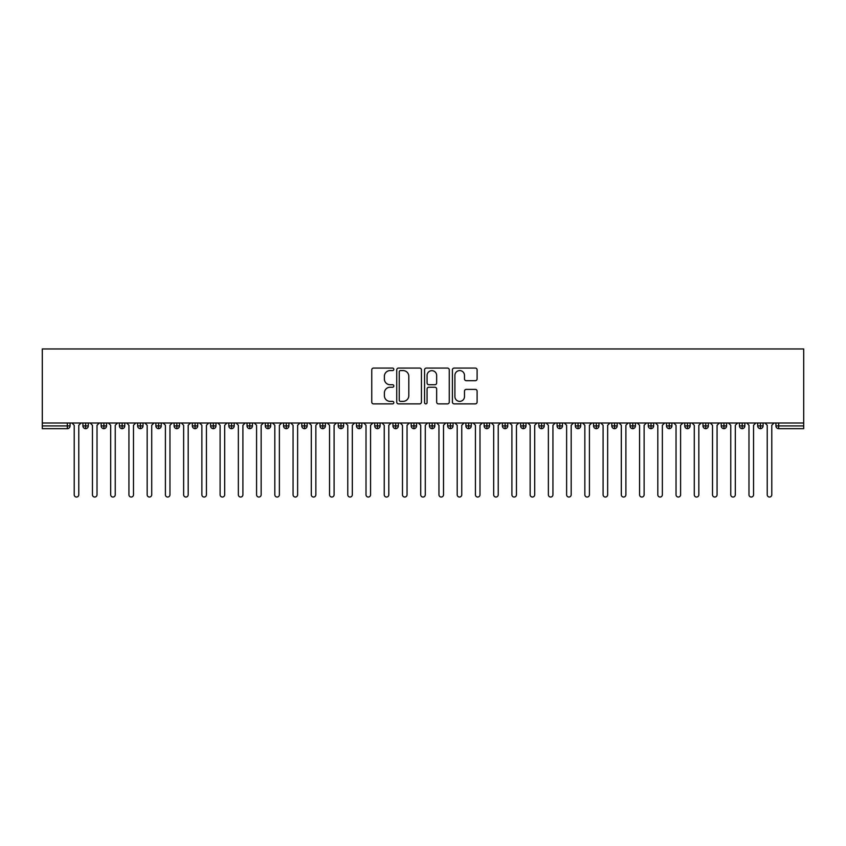 <?xml version="1.0" encoding="UTF-8"?>
<svg xmlns="http://www.w3.org/2000/svg" width="846" height="846" viewBox="0 0 846 846"><rect width="100%" height="100%" fill="white"/><g stroke="black" fill="none" stroke-linecap="round" stroke-linejoin="round"><path stroke-width="1.27" d="M393.824 369.332A1.248 1.248 0 0 0 392.565 368.073L373.551 368.073A1.787 1.787 0 0 0 371.754 369.871L371.754 402.093A1.787 1.787 0 0 0 373.551 403.88L392.565 403.88A1.248 1.248 0 0 0 393.824 402.622A1.248 1.248 0 0 0 392.565 401.374L390.112 401.374A5.732 5.732 0 0 1 384.38 395.642L384.38 392.956A5.732 5.732 0 0 1 390.112 387.235L392.565 387.235A1.248 1.248 0 0 0 393.824 385.977A1.248 1.248 0 0 0 392.565 384.729L390.112 384.729A5.732 5.732 0 0 1 384.38 378.997L384.38 376.311A5.732 5.732 0 0 1 390.112 370.58L392.565 370.58A1.248 1.248 0 0 0 393.824 369.332M475.315 380.7A1.787 1.787 0 0 0 477.102 378.913L477.102 369.871A1.787 1.787 0 0 0 475.315 368.073L454.196 368.073A1.787 1.787 0 0 0 452.399 369.871L452.399 402.093A1.787 1.787 0 0 0 454.196 403.88L475.315 403.88A1.787 1.787 0 0 0 477.102 402.093L477.102 391.169A1.787 1.787 0 0 0 475.315 389.382L466.273 389.382A1.787 1.787 0 0 0 464.486 391.169L464.486 396.584A4.79 4.79 0 0 1 459.695 401.374A4.79 4.79 0 0 1 454.905 396.584L454.905 375.37A4.79 4.79 0 0 1 459.695 370.58A4.79 4.79 0 0 1 464.486 375.37L464.486 378.913A1.787 1.787 0 0 0 466.273 380.7L475.315 380.7M42.3 423L42.3 348.954L803.7 348.954L803.7 423L42.3 423L42.3 425.919L67.331 425.919L67.331 423M421.435 369.871A1.787 1.787 0 0 0 419.648 368.073L398.519 368.073A1.787 1.787 0 0 0 396.732 369.871L396.732 402.093A1.787 1.787 0 0 0 398.519 403.88L419.648 403.88A1.787 1.787 0 0 0 421.435 402.093L421.435 369.871M426.352 368.073L447.481 368.073A1.787 1.787 0 0 1 449.268 369.871L449.268 402.093A1.787 1.787 0 0 1 447.481 403.88L438.44 403.88A1.787 1.787 0 0 1 436.652 402.093L436.652 389.023A1.787 1.787 0 0 0 434.855 387.235L428.859 387.235A1.787 1.787 0 0 0 427.071 389.023L427.071 402.622A1.248 1.248 0 0 1 425.824 403.88A1.248 1.248 0 0 1 424.565 402.622L424.565 369.871A1.787 1.787 0 0 1 426.352 368.073M70.07 425.919L67.331 425.919L67.331 428.658A2.739 2.739 0 0 0 70.07 425.919L70.07 423L70.07 425.919A2.739 2.739 0 0 1 67.331 428.658L42.3 428.658L42.3 425.919M803.7 423L803.7 428.658L778.669 428.658A2.739 2.739 0 0 1 775.93 425.919L775.93 423M85.658 423L85.658 428.658A2.739 2.739 0 0 1 82.919 425.919L82.919 423L82.919 425.919A2.739 2.739 0 0 0 85.658 428.658A2.739 2.739 0 0 0 88.301 425.919L88.301 423M103.899 423L103.899 428.658A2.739 2.739 0 0 1 101.16 425.919L101.16 423L101.16 425.919A2.739 2.739 0 0 0 103.899 428.658A2.739 2.739 0 0 0 106.543 425.919L106.543 423M122.131 423L122.131 428.658A2.739 2.739 0 0 1 119.402 425.919L119.402 423L119.402 425.919A2.739 2.739 0 0 0 122.131 428.658A2.739 2.739 0 0 0 124.774 425.919L124.774 423M140.373 423L140.373 428.658A2.739 2.739 0 0 1 137.634 425.919L137.634 423L137.634 425.919A2.739 2.739 0 0 0 140.373 428.658A2.739 2.739 0 0 0 143.016 425.919L143.016 423M158.604 423L158.604 428.658A2.739 2.739 0 0 1 155.876 425.919L155.876 423L155.876 425.919A2.739 2.739 0 0 0 158.604 428.658A2.739 2.739 0 0 0 161.248 425.919L161.248 423M176.846 423L176.846 428.658A2.739 2.739 0 0 1 174.107 425.919L174.107 423L174.107 425.919A2.739 2.739 0 0 0 176.846 428.658A2.739 2.739 0 0 0 179.489 425.919L179.489 423M195.077 423L195.077 428.658A2.739 2.739 0 0 1 192.349 425.919L192.349 423L192.349 425.919A2.739 2.739 0 0 0 195.077 428.658A2.739 2.739 0 0 0 197.721 425.919L197.721 423M213.319 423L213.319 428.658A2.739 2.739 0 0 1 210.58 425.919L210.58 423L210.58 425.919A2.739 2.739 0 0 0 213.319 428.658A2.739 2.739 0 0 0 215.963 425.919L215.963 423M231.561 423L231.561 428.658A2.739 2.739 0 0 1 228.822 425.919A2.739 2.739 0 0 0 231.561 428.658A2.739 2.739 0 0 1 228.822 425.919L228.822 423M234.205 423L234.205 425.919A2.739 2.739 0 0 1 231.561 428.658A2.739 2.739 0 0 0 234.205 425.919L228.822 425.919M249.792 423L249.792 428.658A2.739 2.739 0 0 1 247.053 425.919L247.053 423L247.053 425.919A2.739 2.739 0 0 0 249.792 428.658A2.739 2.739 0 0 0 252.436 425.919L252.436 423M268.034 423L268.034 428.658A2.739 2.739 0 0 1 265.295 425.919L265.295 423L265.295 425.919A2.739 2.739 0 0 0 268.034 428.658A2.739 2.739 0 0 0 270.678 425.919L270.678 423M286.265 423L286.265 428.658A2.739 2.739 0 0 1 283.526 425.919L283.526 423L283.526 425.919A2.739 2.739 0 0 0 286.265 428.658A2.739 2.739 0 0 0 288.909 425.919L288.909 423M304.507 423L304.507 428.658A2.739 2.739 0 0 1 301.768 425.919A2.739 2.739 0 0 0 304.507 428.658A2.739 2.739 0 0 1 301.768 425.919L301.768 423M307.151 423L307.151 425.919A2.739 2.739 0 0 1 304.507 428.658A2.739 2.739 0 0 0 307.151 425.919L301.768 425.919M322.738 428.658A2.739 2.739 0 0 1 320.01 425.919L320.01 423L320.01 425.919A2.739 2.739 0 0 0 322.738 428.658A2.739 2.739 0 0 0 325.382 425.919L325.382 423L325.382 425.919A2.739 2.739 0 0 1 322.738 428.658L322.738 425.919L325.382 425.919M340.98 423L340.98 428.658A2.739 2.739 0 0 1 338.241 425.919L338.241 423L338.241 425.919A2.739 2.739 0 0 0 340.98 428.658A2.739 2.739 0 0 0 343.624 425.919L343.624 423M359.212 423L359.212 428.658A2.739 2.739 0 0 1 356.483 425.919L356.483 423L356.483 425.919A2.739 2.739 0 0 0 359.212 428.658A2.739 2.739 0 0 0 361.855 425.919L361.855 423M377.453 423L377.453 425.919L374.715 425.919L374.715 423L374.715 425.919A2.739 2.739 0 0 0 377.453 428.658A2.739 2.739 0 0 0 380.097 425.919L380.097 423L380.097 425.919A2.739 2.739 0 0 1 377.453 428.658A2.739 2.739 0 0 1 374.715 425.919A2.739 2.739 0 0 0 377.453 428.658L377.453 425.919L380.097 425.919M395.685 423L395.685 428.658A2.739 2.739 0 0 1 392.956 425.919L392.956 423L392.956 425.919A2.739 2.739 0 0 0 395.685 428.658A2.739 2.739 0 0 0 398.339 425.919L398.339 423M413.927 423L413.927 428.658A2.739 2.739 0 0 1 411.188 425.919L411.188 423L411.188 425.919A2.739 2.739 0 0 0 413.927 428.658A2.739 2.739 0 0 0 416.57 425.919L416.57 423M432.169 423L432.169 428.658A2.739 2.739 0 0 1 429.43 425.919L429.43 423L429.43 425.919A2.739 2.739 0 0 0 432.169 428.658A2.739 2.739 0 0 0 434.812 425.919L434.812 423M450.4 423L450.4 428.658A2.739 2.739 0 0 1 447.661 425.919L447.661 423M453.044 423L453.044 425.919A2.739 2.739 0 0 1 450.4 428.658A2.739 2.739 0 0 0 453.044 425.919L447.661 425.919A2.739 2.739 0 0 0 450.4 428.658M468.642 428.658A2.739 2.739 0 0 1 465.903 425.919L465.903 423L465.903 425.919A2.739 2.739 0 0 0 468.642 428.658A2.739 2.739 0 0 0 471.285 425.919L471.285 423L471.285 425.919A2.739 2.739 0 0 1 468.642 428.658L468.642 425.919L471.285 425.919M486.873 423L486.873 428.658A2.739 2.739 0 0 1 484.145 425.919L484.145 423M489.517 423L489.517 425.919A2.739 2.739 0 0 1 486.873 428.658A2.739 2.739 0 0 0 489.517 425.919L484.145 425.919A2.739 2.739 0 0 0 486.873 428.658M505.115 423L505.115 428.658A2.739 2.739 0 0 1 502.376 425.919L502.376 423M507.759 423L507.759 425.919L507.759 423M523.346 423L523.346 428.658A2.739 2.739 0 0 1 520.618 425.919A2.739 2.739 0 0 0 523.346 428.658A2.739 2.739 0 0 1 520.618 425.919L520.618 423M525.99 423L525.99 425.919L525.99 423M541.588 423L541.588 428.658A2.739 2.739 0 0 1 538.849 425.919L538.849 423M544.232 423L544.232 425.919L544.232 423M559.819 423L559.819 428.658A2.739 2.739 0 0 1 557.091 425.919L557.091 423M562.474 423L562.474 425.919A2.739 2.739 0 0 1 559.819 428.658A2.739 2.739 0 0 0 562.474 425.919L557.091 425.919A2.739 2.739 0 0 0 559.819 428.658M578.061 423L578.061 428.658A2.739 2.739 0 0 1 575.322 425.919L575.322 423M580.705 423L580.705 425.919L580.705 423M596.303 423L596.303 428.658A2.739 2.739 0 0 1 593.564 425.919L593.564 423M598.947 423L598.947 425.919L598.947 423M614.534 423L614.534 428.658A2.739 2.739 0 0 1 611.795 425.919L611.795 423M617.178 423L617.178 425.919L617.178 423M632.776 423L632.776 428.658A2.739 2.739 0 0 1 630.037 425.919L630.037 423M635.42 423L635.42 425.919A2.739 2.739 0 0 1 632.776 428.658A2.739 2.739 0 0 0 635.42 425.919L630.037 425.919A2.739 2.739 0 0 0 632.776 428.658M651.008 423L651.008 428.658A2.739 2.739 0 0 1 648.279 425.919L648.279 423L648.279 425.919A2.739 2.739 0 0 0 651.008 428.658A2.739 2.739 0 0 0 653.651 425.919L653.651 423M669.249 423L669.249 428.658A2.739 2.739 0 0 1 666.511 425.919L666.511 423M671.893 423L671.893 425.919L671.893 423M687.481 423L687.481 428.658A2.739 2.739 0 0 1 684.752 425.919A2.739 2.739 0 0 0 687.481 428.658A2.739 2.739 0 0 1 684.752 425.919L684.752 423M690.125 423L690.125 425.919L690.125 423M705.723 423L705.723 428.658A2.739 2.739 0 0 1 702.984 425.919L702.984 423L702.984 425.919A2.739 2.739 0 0 0 705.723 428.658A2.739 2.739 0 0 0 708.366 425.919L708.366 423M723.954 423L723.954 428.658A2.739 2.739 0 0 1 721.226 425.919A2.739 2.739 0 0 0 723.954 428.658A2.739 2.739 0 0 1 721.226 425.919L721.226 423M726.598 423L726.598 425.919A2.739 2.739 0 0 1 723.954 428.658A2.739 2.739 0 0 0 726.598 425.919L721.226 425.919M742.196 423L742.196 428.658A2.739 2.739 0 0 1 739.457 425.919L739.457 423L739.457 425.919A2.739 2.739 0 0 0 742.196 428.658A2.739 2.739 0 0 0 744.84 425.919L744.84 423M760.438 423L760.438 428.658A2.739 2.739 0 0 1 757.699 425.919L757.699 423M763.081 423L763.081 425.919L763.081 423M322.738 423L322.738 425.919L320.01 425.919M468.642 423L468.642 425.919L465.903 425.919M505.115 428.658A2.739 2.739 0 0 0 507.759 425.919A2.739 2.739 0 0 1 505.115 428.658A2.739 2.739 0 0 1 502.376 425.919L507.759 425.919M523.346 428.658A2.739 2.739 0 0 0 525.99 425.919A2.739 2.739 0 0 1 523.346 428.658M541.588 428.658A2.739 2.739 0 0 0 544.232 425.919A2.739 2.739 0 0 1 541.588 428.658A2.739 2.739 0 0 1 538.849 425.919L544.232 425.919M578.061 428.658A2.739 2.739 0 0 0 580.705 425.919A2.739 2.739 0 0 1 578.061 428.658A2.739 2.739 0 0 1 575.322 425.919L580.705 425.919M596.303 428.658A2.739 2.739 0 0 0 598.947 425.919A2.739 2.739 0 0 1 596.303 428.658A2.739 2.739 0 0 1 593.564 425.919L598.947 425.919M614.534 428.658A2.739 2.739 0 0 0 617.178 425.919A2.739 2.739 0 0 1 614.534 428.658A2.739 2.739 0 0 1 611.795 425.919L617.178 425.919M669.249 428.658A2.739 2.739 0 0 0 671.893 425.919A2.739 2.739 0 0 1 669.249 428.658A2.739 2.739 0 0 1 666.511 425.919L671.893 425.919M687.481 428.658A2.739 2.739 0 0 0 690.125 425.919A2.739 2.739 0 0 1 687.481 428.658M778.669 428.658A2.739 2.739 0 0 1 775.93 425.919A2.739 2.739 0 0 0 778.669 428.658L778.669 425.919L803.7 425.919M760.438 428.658A2.739 2.739 0 0 0 763.081 425.919A2.739 2.739 0 0 1 760.438 428.658A2.739 2.739 0 0 1 757.699 425.919L763.081 425.919M400.486 370.58A1.248 1.248 0 0 0 399.238 371.838L399.238 400.116A1.248 1.248 0 0 0 400.486 401.374L403.087 401.374A5.732 5.732 0 0 0 408.808 395.642L408.808 376.311A5.732 5.732 0 0 0 403.087 370.58L400.486 370.58M436.652 375.465A4.79 4.79 0 0 0 431.862 370.675A4.79 4.79 0 0 0 427.071 375.465L427.071 382.931A1.787 1.787 0 0 0 428.859 384.729L434.855 384.729A1.787 1.787 0 0 0 436.652 382.931L436.652 375.465M71.931 423L74.215 425.284L74.215 494.762A2.284 2.284 0 0 0 76.5 497.046A2.284 2.284 0 0 0 78.773 494.762L78.773 425.284L81.057 423M90.173 423L92.457 425.284L92.457 494.762A2.284 2.284 0 0 0 94.731 497.046A2.284 2.284 0 0 0 97.015 494.762L97.015 425.284L99.289 423M108.404 423L110.689 425.284L110.689 494.762A2.284 2.284 0 0 0 112.973 497.046A2.284 2.284 0 0 0 115.246 494.762L115.246 425.284L117.531 423M126.646 423L128.93 425.284L128.93 494.762A2.284 2.284 0 0 0 131.204 497.046A2.284 2.284 0 0 0 133.488 494.762L133.488 425.284L135.762 423M144.888 423L147.162 425.284L147.162 494.762A2.284 2.284 0 0 0 149.446 497.046A2.284 2.284 0 0 0 151.72 494.762L151.72 425.284L154.004 423M163.119 423L165.404 425.284L165.404 494.762A2.284 2.284 0 0 0 167.677 497.046A2.284 2.284 0 0 0 169.961 494.762L169.961 425.284L172.235 423M181.361 423L183.635 425.284L183.635 494.762A2.284 2.284 0 0 0 185.919 497.046A2.284 2.284 0 0 0 188.193 494.762L188.193 425.284L190.477 423M199.593 423L201.877 425.284L201.877 494.762A2.284 2.284 0 0 0 204.15 497.046A2.284 2.284 0 0 0 206.435 494.762L206.435 425.284L208.719 423M217.834 423L220.108 425.284L220.108 494.762A2.284 2.284 0 0 0 222.392 497.046A2.284 2.284 0 0 0 224.676 494.762L224.676 425.284L226.95 423M236.066 423L238.35 425.284L238.35 494.762A2.284 2.284 0 0 0 240.624 497.046A2.284 2.284 0 0 0 242.908 494.762L242.908 425.284L245.192 423M254.308 423L256.581 425.284L256.581 494.762A2.284 2.284 0 0 0 258.865 497.046A2.284 2.284 0 0 0 261.15 494.762L261.15 425.284L263.423 423M272.539 423L274.823 425.284L274.823 494.762A2.284 2.284 0 0 0 277.107 497.046A2.284 2.284 0 0 0 279.381 494.762L279.381 425.284L281.665 423M290.781 423L293.065 425.284L293.065 494.762A2.284 2.284 0 0 0 295.339 497.046A2.284 2.284 0 0 0 297.623 494.762L297.623 425.284L299.896 423M309.023 423L311.296 425.284L311.296 494.762A2.284 2.284 0 0 0 313.58 497.046A2.284 2.284 0 0 0 315.854 494.762L315.854 425.284L318.138 423M327.254 423L329.538 425.284L329.538 494.762A2.284 2.284 0 0 0 331.812 497.046A2.284 2.284 0 0 0 334.096 494.762L334.096 425.284L336.37 423M345.496 423L347.769 425.284L347.769 494.762A2.284 2.284 0 0 0 350.054 497.046A2.284 2.284 0 0 0 352.327 494.762L352.327 425.284L354.611 423M363.727 423L366.011 425.284L366.011 494.762A2.284 2.284 0 0 0 368.285 497.046A2.284 2.284 0 0 0 370.569 494.762L370.569 425.284L372.843 423M381.969 423L384.243 425.284L384.243 494.762A2.284 2.284 0 0 0 386.527 497.046A2.284 2.284 0 0 0 388.8 494.762L388.8 425.284L391.085 423M400.2 423L402.485 425.284L402.485 494.762A2.284 2.284 0 0 0 404.758 497.046A2.284 2.284 0 0 0 407.042 494.762L407.042 425.284L409.327 423M418.442 423L420.716 425.284L420.716 494.762A2.284 2.284 0 0 0 423 497.046A2.284 2.284 0 0 0 425.284 494.762L425.284 425.284L427.558 423M436.673 423L438.958 425.284L438.958 494.762A2.284 2.284 0 0 0 441.242 497.046A2.284 2.284 0 0 0 443.516 494.762L443.516 425.284L445.8 423M454.915 423L457.2 425.284L457.2 494.762A2.284 2.284 0 0 0 459.473 497.046A2.284 2.284 0 0 0 461.757 494.762L461.757 425.284L464.031 423M473.157 423L475.431 425.284L475.431 494.762A2.284 2.284 0 0 0 477.715 497.046A2.284 2.284 0 0 0 479.989 494.762L479.989 425.284L482.273 423M491.389 423L493.673 425.284L493.673 494.762A2.284 2.284 0 0 0 495.946 497.046A2.284 2.284 0 0 0 498.231 494.762L498.231 425.284L500.504 423M509.63 423L511.904 425.284L511.904 494.762A2.284 2.284 0 0 0 514.188 497.046A2.284 2.284 0 0 0 516.462 494.762L516.462 425.284L518.746 423M527.862 423L530.146 425.284L530.146 494.762A2.284 2.284 0 0 0 532.42 497.046A2.284 2.284 0 0 0 534.704 494.762L534.704 425.284L536.977 423M546.104 423L548.377 425.284L548.377 494.762A2.284 2.284 0 0 0 550.661 497.046A2.284 2.284 0 0 0 552.935 494.762L552.935 425.284L555.219 423M564.335 423L566.619 425.284L566.619 494.762A2.284 2.284 0 0 0 568.893 497.046A2.284 2.284 0 0 0 571.177 494.762L571.177 425.284L573.461 423M582.577 423L584.85 425.284L584.85 494.762A2.284 2.284 0 0 0 587.135 497.046A2.284 2.284 0 0 0 589.419 494.762L589.419 425.284L591.692 423M600.808 423L603.092 425.284L603.092 494.762A2.284 2.284 0 0 0 605.376 497.046A2.284 2.284 0 0 0 607.65 494.762L607.65 425.284L609.934 423M619.05 423L621.324 425.284L621.324 494.762A2.284 2.284 0 0 0 623.608 497.046A2.284 2.284 0 0 0 625.892 494.762L625.892 425.284L628.166 423M637.281 423L639.565 425.284L639.565 494.762A2.284 2.284 0 0 0 641.85 497.046A2.284 2.284 0 0 0 644.123 494.762L644.123 425.284L646.407 423M655.523 423L657.807 425.284L657.807 494.762A2.284 2.284 0 0 0 660.081 497.046A2.284 2.284 0 0 0 662.365 494.762L662.365 425.284L664.639 423M673.765 423L676.039 425.284L676.039 494.762A2.284 2.284 0 0 0 678.323 497.046A2.284 2.284 0 0 0 680.596 494.762L680.596 425.284L682.881 423M691.996 423L694.28 425.284L694.28 494.762A2.284 2.284 0 0 0 696.554 497.046A2.284 2.284 0 0 0 698.838 494.762L698.838 425.284L701.112 423M710.238 423L712.512 425.284L712.512 494.762A2.284 2.284 0 0 0 714.796 497.046A2.284 2.284 0 0 0 717.07 494.762L717.07 425.284L719.354 423M728.469 423L730.754 425.284L730.754 494.762A2.284 2.284 0 0 0 733.027 497.046A2.284 2.284 0 0 0 735.311 494.762L735.311 425.284L737.596 423M746.711 423L748.985 425.284L748.985 494.762A2.284 2.284 0 0 0 751.269 497.046A2.284 2.284 0 0 0 753.543 494.762L753.543 425.284L755.827 423M764.943 423L767.227 425.284L767.227 494.762A2.284 2.284 0 0 0 769.5 497.046A2.284 2.284 0 0 0 771.785 494.762L771.785 425.284L774.069 423M778.669 423L778.669 425.919L775.93 425.919M82.919 425.919A2.739 2.739 0 0 0 85.658 428.658A2.739 2.739 0 0 0 88.301 425.919L82.919 425.919M101.16 425.919A2.739 2.739 0 0 0 103.899 428.658A2.739 2.739 0 0 0 106.543 425.919L101.16 425.919M119.402 425.919A2.739 2.739 0 0 0 122.131 428.658A2.739 2.739 0 0 0 124.774 425.919L119.402 425.919M137.634 425.919A2.739 2.739 0 0 0 140.373 428.658A2.739 2.739 0 0 0 143.016 425.919L137.634 425.919M155.876 425.919A2.739 2.739 0 0 0 158.604 428.658A2.739 2.739 0 0 0 161.248 425.919L155.876 425.919M174.107 425.919A2.739 2.739 0 0 0 176.846 428.658A2.739 2.739 0 0 0 179.489 425.919L174.107 425.919M192.349 425.919A2.739 2.739 0 0 0 195.077 428.658A2.739 2.739 0 0 0 197.721 425.919L192.349 425.919M210.58 425.919A2.739 2.739 0 0 0 213.319 428.658A2.739 2.739 0 0 0 215.963 425.919L210.58 425.919M247.053 425.919A2.739 2.739 0 0 0 249.792 428.658A2.739 2.739 0 0 0 252.436 425.919L247.053 425.919M265.295 425.919A2.739 2.739 0 0 0 268.034 428.658A2.739 2.739 0 0 0 270.678 425.919L265.295 425.919M283.526 425.919A2.739 2.739 0 0 0 286.265 428.658A2.739 2.739 0 0 0 288.909 425.919L283.526 425.919M338.241 425.919L343.624 425.919A2.739 2.739 0 0 1 340.98 428.658M356.483 425.919A2.739 2.739 0 0 0 359.212 428.658A2.739 2.739 0 0 0 361.855 425.919L356.483 425.919M392.956 425.919L398.339 425.919A2.739 2.739 0 0 1 395.685 428.658M411.188 425.919A2.739 2.739 0 0 0 413.927 428.658A2.739 2.739 0 0 0 416.57 425.919L411.188 425.919M429.43 425.919L434.812 425.919A2.739 2.739 0 0 1 432.169 428.658M520.618 425.919L525.99 425.919M648.279 425.919L653.651 425.919A2.739 2.739 0 0 1 651.008 428.658M684.752 425.919L690.125 425.919M702.984 425.919A2.739 2.739 0 0 0 705.723 428.658A2.739 2.739 0 0 0 708.366 425.919L702.984 425.919M739.457 425.919L744.84 425.919A2.739 2.739 0 0 1 742.196 428.658"/></g></svg>
